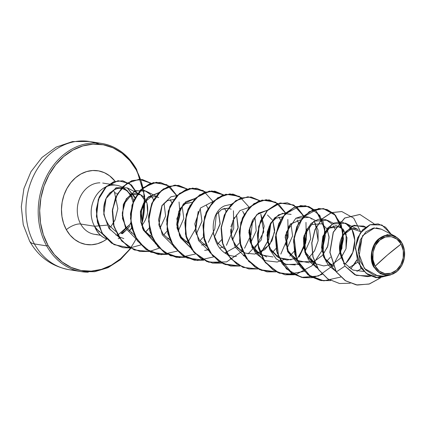 <?xml version="1.0" encoding="UTF-8"?>
<svg xmlns="http://www.w3.org/2000/svg" width="426" height="426" viewBox="0 0 426 426"><rect width="100%" height="100%" fill="white"/><g stroke="black" fill="none" stroke-linecap="round" stroke-linejoin="round"><path stroke-width="0.64" d="M128.556 250.472L120.494 258.816L111.346 265.19L101.452 269.354L91.207 271.144L80.993 270.499L71.206 267.432L62.228 262.07L54.395 254.62L48.016 245.36A1.07 0.426 151 0 1 46.663 245.898L34.389 243.928A25.965 10.384 151 0 1 29.559 241.047A25.965 10.384 -29 0 0 34.389 243.928A64.906 53 -80.9 0 1 33.239 176.513A64.906 53 -80.9 0 1 82.5 140.942A64.906 53 -80.9 0 1 99.263 144.244A64.906 53 99.1 0 0 82.5 140.942A64.906 53 99.1 0 0 33.239 176.513A64.906 53 99.1 0 0 34.389 243.928L46.663 245.898A64.906 53 -80.9 0 1 45.513 178.483A64.906 53 -80.9 0 1 94.769 142.912A64.906 53 -80.9 0 1 136.379 169.197A64.906 53 99.1 0 0 94.769 142.912A64.906 53 99.1 0 0 45.513 178.483A64.906 53 99.1 0 0 46.663 245.898A1.07 0.426 -29 0 0 48.016 245.36A63.836 52.121 -80.9 0 1 63.767 156.475A63.836 52.121 -80.9 0 1 136.251 169.931A1.07 0.426 -29 0 0 136.576 169.319A1.07 0.426 151 0 1 136.251 169.931L140.937 180.635L143.743 192.382L144.574 204.714L143.386 217.159M401.084 244.066L387.415 255.036L375.152 266.234C370.354 259.067 373.16 244.753 379.784 240.11C385.642 234.082 397.405 235.94 401.084 244.066A18.76 15.32 -80.9 0 1 396.457 270.19A18.76 15.32 -80.9 0 1 375.152 266.234A142.795 57.121 151 0 1 387.415 255.036A142.795 57.121 151 0 1 401.084 244.066L396.91 239.151L391.393 236.675L385.381 237.01L379.784 240.11L375.455 245.498L373.054 252.352L372.952 259.636L375.152 266.234L379.332 271.144L384.848 273.62L390.86 273.284L396.457 270.19L400.786 264.802L403.182 257.943L403.289 250.664L401.084 244.066M393.773 273.668L389.029 275.255L383.581 276.091L374.06 275.255L365.732 269.951L360.114 261.079L358.223 250.339L360.327 239.881L365.843 231.866L373.469 228.016L381.408 229.231L395.28 236.297L400.813 241.095C394.135 233.677 386.824 232.9 378.884 238.762C371.504 244.002 368.751 259.626 373.874 267.171L374.214 267.033A20.118 16.428 -80.9 0 1 379.183 239.023A20.118 16.428 -80.9 0 1 402.022 243.262L400.813 241.095L402.022 243.262A20.118 16.428 -80.9 0 1 397.059 271.277A20.118 16.428 -80.9 0 1 374.214 267.033L373.874 267.171L371.445 252.938M102.879 234.327L96.888 229.406L96.319 229.784A24.745 20.203 99.1 0 0 106.308 238.752M123.95 188.271A25.965 21.199 99.1 0 0 97.368 193.867A25.965 21.199 99.1 0 0 94.535 226.249L80.663 224.023A25.965 21.199 99.1 0 1 80.205 197.057A25.965 21.199 99.1 0 1 99.908 182.829A25.965 21.199 99.1 0 0 80.205 197.057A25.965 21.199 99.1 0 0 80.663 224.023A11.358 4.542 -29 0 0 66.339 229.694L70.066 235.109L74.646 239.465L79.896 242.602L85.621 244.391L91.59 244.769L97.581 243.725L103.364 241.286L106.921 238.997A37.323 30.475 -80.9 0 1 66.339 229.694A11.358 4.542 151 0 1 80.663 224.023A25.965 21.199 99.1 0 0 97.304 234.54A25.965 21.199 99.1 0 1 80.663 224.023L94.535 226.249L107.027 225.146L94.535 226.249A25.965 21.199 99.1 0 0 94.849 226.797L99.263 231.813M116.548 193.345A11.358 4.542 151 0 1 114.434 192.083A11.358 4.542 -29 0 0 116.548 193.345M104.727 216.983C104.05 215.407 103.71 212.404 103.694 207.979L105.589 199.475L107.485 195.853L109.897 192.813L115.75 188.958C116.953 188.313 119.072 188.127 122.108 188.409L127.922 191.162M130.42 193.777L132.268 196.769L130.425 195.571A25.965 21.199 99.1 0 0 129.738 194.41M121.772 233.608L126.634 229.699L122.438 233.72L126.634 229.699L121.772 233.608M117.565 235.2L115.877 235.003M110.153 229.944L108.918 225.21L115.654 231.377L108.918 225.21M106.356 238.8A24.745 20.203 -80.9 0 1 94.774 226.781L94.849 226.797A25.965 21.199 -80.9 0 1 94.535 226.249A25.965 21.199 -80.9 0 1 94.077 199.283A25.965 21.199 -80.9 0 1 113.779 185.054A25.965 21.199 -80.9 0 1 130.425 195.571A25.965 21.199 -80.9 0 1 132.976 202.185A25.965 21.199 99.1 0 0 130.425 195.571L132.268 196.769L133.679 200.438L132.268 196.769C124.637 185.896 116.458 185.47 107.73 195.486C102.011 205.396 102.352 215.231 108.747 224.992M361.024 231.744L351.769 228.661L342.887 235.322L339.479 248.757L344.096 262.815L352.904 270.047L363.889 271.484L352.898 270.047L344.096 262.815C338.83 254.311 338.058 245.818 341.774 237.341C342.174 236.371 347.419 225.359 358.106 229.561L345.507 223.144L332.11 224.076L322.695 237.932L323.728 257.208L335.864 271.362L328.324 265.174L323.393 256.287L323.227 236.153L327.658 228.043L334.059 223.016L341.237 221.839L347.866 224.672C357.313 231.499 357.387 251.92 346.088 262.98L352.781 252.394L354.831 240.376L352.084 229.79L345.507 223.144M331.465 265.371L325.24 258.806L321.838 250.115L324.5 232.825L328.425 228.235L339.959 226.643L346.109 234.146L346.018 248.747L341.253 257.496M315.352 263.689L323.755 265.925L332.392 264.258L330.773 264.876M306.821 229.193L303.552 237.815L303.834 247.836L307.907 257.091L315.171 263.587L305.037 251.782L303.935 235.972L311.268 224.619L321.832 223.735L326.822 228.693L329.074 236.675L327.85 245.962L323.126 254.588M309.239 262.799L296.304 260.259L287.305 249.833L285.287 235.86L290.282 224.214L285.148 237.197L288.546 252.277L299.813 261.915L314.26 261.351L310.453 262.57M291.112 259.887L278.806 257.714L269.839 248.31L266.969 235.2L270.595 223.325M272.981 256.979L260.685 254.807L251.718 245.413L248.837 232.314L252.453 220.444L248.954 230.69L250.381 242.351L256.787 252.038L266.735 256.926M267.443 215.002L272.565 220.21M258.252 253.241L269.802 244.476L274.573 232.175L272.784 220.625L274.722 230.221L271.948 240.914L264.812 249.689L254.849 254.072L245.376 253.166L237.303 247.799L232.138 239.108L230.727 229.012M230.924 226.914L234.305 217.558M255.195 218.9L256.212 230.86L250.605 242.953L256.207 230.86L255.195 218.9M241.744 249.711L240.126 250.328L241.744 249.705M213.378 234.103L217.5 242.873L224.523 249.04L217.489 242.857L213.373 234.06M216.163 214.672L221.658 209.448L228.102 208.207L222.787 208.916M228.251 208.229L231.185 209.187M236.526 214.81L238.209 227.18L232.479 240.04L238.033 228.192L236.526 214.81M223.613 246.803L219.8 248.028L223.613 246.803M195.252 231.201L199.437 240.056L206.578 246.233L199.427 240.035L195.246 231.158M218.4 211.903L220.077 224.273L214.347 237.133L220.162 223.618L218.394 211.903M201.668 245.11L205.486 243.885L201.674 245.115M188.446 243.315L181.322 237.165L177.136 228.336M179.942 208.799L185.427 203.612L191.844 202.387M200.268 208.99L201.951 221.36L196.221 234.22L201.983 221.131L200.268 208.996M170.134 240.312L163.057 234.076L159.01 225.45L163.126 234.167L170.134 240.312M161.805 205.891L167.397 200.651L173.712 199.48L167.311 200.694L161.811 205.886M152.189 237.5L144.781 230.961L140.868 222.478M143.653 203.021L150.825 197.062L155.756 196.594L158.669 197.547L146.081 191.141L135.42 190.678L126.171 198.958L122.246 213.133L125.665 228.251L136.442 239.359L125.665 228.251L122.273 215.354L123.939 203.761L134.515 191.066L144.627 190.507L150.16 194.267L146.081 191.141M151.097 235.163L149.478 235.78L151.097 235.157M123.199 204.949L131.565 194.618L140.537 194.639L147.002 203.106L147.604 212.34C148.323 202.691 145.447 196.578 138.972 194C132.987 192.03 127.773 195.55 123.338 204.549L122.512 218.586L126.155 227.324L133.87 234.486M142.422 224.747L141.831 225.492L142.422 224.747C145.25 220.961 146.981 216.823 147.604 212.34M131.799 232.729L131.368 232.884L131.799 232.729M135.617 198.825L127.305 187.898L116.106 187.696L106.095 198.42L103.763 214.214L108.864 228.224L118.455 236.68L108.955 228.347L103.79 214.416L106.042 198.548L116.106 187.696L127.241 187.866L135.149 197.387M118.652 236.781L123.844 238.56M145.223 232.346L149.153 228.048M153.589 199.725L150.16 194.267L153.589 199.725M167.397 230.801L163.722 234.939L167.28 230.961M171.721 202.632L170.16 199.629L171.79 202.803M154.574 242.277L143.211 229.965L140.639 212.659L147.13 198.069L158.839 192.659L148.253 196.95L141.357 208.985L142.46 228.187L154.569 242.272M176.966 195.571L170.959 196.801L161.997 205.54L158.499 219.848L162.311 234.785L172.7 245.179L162.311 234.779L158.499 219.848L161.997 205.54L170.959 196.801L176.966 195.571M199.98 240.759L203.537 236.781L199.98 240.754M207.979 208.452L206.424 205.454L207.979 208.458M195.097 198.479L185.699 201.759L178.766 211.312L176.678 224.513L180.459 237.735L191.029 248.193L179.548 235.945L176.886 218.602L183.356 203.932L195.092 198.484M218.112 243.667L221.669 239.689L217.233 244.449M236.244 246.574L239.795 242.596L236.244 246.574M231.355 204.299L224.763 205.806C206.269 213.202 210.322 254.354 234.305 256.255C210.322 254.359 206.269 213.197 224.763 205.806L231.355 204.299M234.353 256.26L236.441 256.457M244.375 255.403L243.321 255.706L244.38 255.403M254.37 249.487L263.779 231.829L260.808 214.177L264.195 226.238L261.186 240.072L248.044 253.912M249.487 207.206L239.955 210.593L233.006 220.412L231.11 233.89L235.269 247.197L245.216 256.819L235.269 247.197M272.502 252.394L276.059 248.417L272.502 252.394M279.696 218.394L278.939 217.09L279.696 218.394M267.784 210.125L258.497 213.186L252.943 219.555L249.758 228.059L249.95 241.42L255.589 253.268L265.409 260.68L277.156 262.033L285.921 258.843M289.755 256.085L294.185 251.329M297.066 219.997L298.621 223.006L297.071 219.997M291.118 214.416L282.63 213.309L274.589 217.867L269.03 226.888L267.294 238.288L269.828 249.679L276.176 258.843L285.186 264.184L295.287 264.945M297.715 264.434L298.882 264.093L286.432 264.541L276.25 258.917L269.844 249.727L267.352 239.529L270.819 222.91L278.572 214.837L285.74 213.027M313.957 221.185L318.036 230.088L318.131 240.759L314.452 250.967L307.886 258.997L314.633 250.648L318.137 240.727L315.197 222.905M315.299 220.407L309.244 217.324L295.809 218.282L286.4 232.229L287.534 251.564L299.808 265.654M333.43 223.32L327.37 220.237L313.973 221.163L304.558 235.024L305.596 254.301L317.737 268.46L309.862 261.852L304.92 252.325L303.568 241.526L305.831 231.313L311.087 223.453L318.206 219.294L325.714 219.534L332.078 224.092M356.913 271.325L361.285 268.534L356.913 271.325M365.524 227.218L363.634 226.057L352.387 225.839L342.973 235.232L339.841 250.642L344.964 266.096L354.879 274.813L367.516 276.628L370.423 275.984L356.232 275.393L344.964 266.096L339.804 249.865L343.644 234.012L353.979 225.242L365.524 227.218M402.144 264.807L401.627 265.781M398.475 270.079L395.999 272.273M389.029 275.255L380.413 273.785L373.874 267.171M372.851 247.49L374.092 244.79M376.749 240.898L378.139 239.433M344.096 262.815L343.431 263.572L344.096 262.815M359.842 214.454L344.645 218.011L333.217 232.17L329.836 252.32L336.178 271.863L345.193 280.612L356.28 284.898L345.188 280.606L336.178 271.863L345.337 280.627L356.418 284.919L369.028 284.083L380.429 277.938L369.491 283.94L357.371 285.058L345.758 280.899L336.327 271.889L344.964 266.096L336.327 271.889L329.99 252.341L333.372 232.191L344.794 218.032L359.917 214.464L374.039 223.762M378.118 223.879L369.944 224.758L362.664 229.79L357.499 238.059L355.311 248.209L360.769 267.832L367.627 274.456L376.046 277.677L367.579 274.424L360.747 267.8L355.311 248.214L357.494 238.086L362.632 229.822L369.885 224.779L378.118 223.879M402.133 243.299L402.794 244.519M391.196 234.22L385.546 227.18L378.192 223.89L370.04 224.806L362.782 229.848L357.643 238.107L355.46 248.241L360.897 267.826L367.729 274.45L376.121 277.693L390.669 274.903L378.325 277.928L366.184 273.359L357.744 262.038L355.54 247.107L360.199 233.155L370.141 224.768L381.898 224.987L391.196 234.22M387.351 234.747L387.085 234.359M381.313 229.183L376.275 227.846M374.582 227.873L362.67 235.519L358.255 252.048L364.358 268.428L378.283 276.202M379.316 276.293L383.778 276.059M117.709 235.2L129.919 224.422L121.053 233.464M129.919 224.422A25.965 21.199 99.1 0 0 130.681 222.963M66.339 229.694A37.323 30.475 -80.9 0 1 73.645 179.479A37.323 30.475 -80.9 0 1 115.132 181.338L109.615 175.826L104.365 172.69L98.646 170.901L92.671 170.517L86.68 171.566L80.897 174L75.546 177.727L70.833 182.605L66.941 188.441L64.012 195.023L62.164 202.084L61.472 209.358L61.956 216.568L63.596 223.437L66.339 229.694M136.107 238.816A63.836 52.121 -80.9 0 1 48.016 245.36L43.33 234.651L40.518 222.91L39.687 210.577L40.88 198.133L44.038 186.05L49.043 174.804L55.705 164.814L63.767 156.475L72.921 150.101L82.809 145.937L93.06 144.142L103.273 144.792L113.055 147.854L122.038 153.216L129.866 160.671L136.251 169.931A63.836 52.121 -80.9 0 1 141.602 224.891M136.379 169.197A1.07 0.426 151 0 1 136.576 169.319C128.221 154.766 116.633 146.15 101.809 143.461L89.535 141.491L72.505 141.57L56.163 147.103L41.956 157.482L30.96 171.705L23.92 188.569L21.3 206.722L23.254 224.731L29.628 241.175C38.542 256.867 51.652 266.362 68.964 269.663L81.233 271.634L94.678 271.708L108.002 267.682L120.329 259.748L130.814 248.385M46.663 245.898A64.906 53 99.1 0 0 88.267 272.182A64.906 53 -80.9 0 1 46.663 245.898M75.168 270.206A64.906 53 -80.9 0 1 34.389 243.928A64.906 53 99.1 0 0 68.101 269.52M159.958 228.4L165.602 216.078L164.01 203.17M143.668 203L140.399 211.562L140.649 221.568L144.707 230.855L152.007 237.404M167.61 238.693L169.228 238.075M178.095 231.313L183.819 218.485L182.142 206.083M185.741 241.601L187.355 240.983M191.838 202.393L185.331 203.665L179.932 208.815M177.136 228.315L181.428 237.298L188.441 243.31M230.69 230.684L230.913 233.879M231.526 237.08L234.96 244.838L242.65 251.947M276.383 256.148L278.002 255.531M286.863 248.768L292.593 235.908L290.915 223.538M282.486 216.935L275.952 218.229L270.409 223.623L267.288 232.037L267.523 241.766L271.341 250.829L278.215 257.373L286.996 260.078L296.134 258.438M304.995 251.675L310.724 238.816L309.042 226.446M300.618 219.848L290.282 224.214M314.383 261.298L322.285 255.563L327.466 247.064L329.117 237.644L327.173 229.353M332.514 264.205L340.848 257.986L346.018 248.747L347.004 237.735L343.186 229.145L336.157 225.594L328.467 228.203L322.86 236.281L321.46 247.511L325.139 258.657L333.297 266.495M348.969 267.762L357.696 262.262M356.834 259.913L350.763 268.95M340.678 277.06L323.819 280.867L307.892 274.759L296.906 260.377L293.503 241.664L298.2 223.778L309.255 211.637L323.153 208.57L335.582 215.359L342.637 230.04L341.924 248.449L333.212 265.371L318.494 276.016L301.459 277.347L286.426 268.918L277.161 253.012L275.819 234.007L282.347 217.132L294.494 207.036L308.429 206.461L319.841 215.508L325.107 231.574L322.328 250.105L311.848 265.861L296.166 274.376L279.222 273.199L265.323 262.592L257.916 245.445L258.635 226.483L266.857 210.918L279.845 203.037L293.551 204.97L303.711 216.104M305.969 222.377L306.267 240.024L298.961 256.969M276.17 271.831L259.572 269.658L246.308 258.475L239.572 241.244L240.781 222.59L249.189 207.515L262.096 200.05L275.59 202.153L285.58 213.192M287.838 219.47L288.136 237.117L280.83 254.061M278.561 256.947L278.199 257.363M251.074 196.998L240.685 198.079L231.254 204.405L224.31 215.018L221.089 228.336L222.244 242.362L227.782 254.982L237.026 264.301L248.741 268.934L258.044 268.918L243.044 267.411L230.434 258.46L222.681 243.981L221.2 227.122L226.009 211.541L235.748 200.63L247.975 196.743L259.695 200.683M270.739 223.123L268.54 239.71L260.068 254.455M239.913 266.01L223.315 263.838L210.05 252.655L203.314 235.424L204.517 216.77L212.931 201.695L225.839 194.229L239.332 196.333L249.322 207.371M252.607 220.205L251.042 234.753L244.572 248.236M242.303 251.132L226.605 261.91L208.692 262.24L193.585 251.942L185.454 234.108L186.306 214.166L195.374 198.202L209.358 191.056L223.437 194.863L214.736 191.167L204.421 192.264L194.991 198.585L188.047 209.203L184.825 222.526L185.986 236.547L191.524 249.167L200.774 258.486L212.569 263.13M233.448 210.737L233.752 228.389L226.435 245.339M205.305 191.956L196.599 188.255L186.29 189.357L176.859 195.678L169.921 206.296L166.699 219.614L167.855 233.634L173.393 246.249L182.637 255.573L194.347 260.206L203.655 260.19L187.057 258.018L173.792 246.835L167.056 229.609L168.259 210.955L176.668 195.875L189.581 188.409L203.074 190.513L213.064 201.557M216.349 214.385L214.789 228.932L208.319 242.415M206.04 245.312L205.678 245.727M185.523 257.283L170.528 255.77L157.918 246.819L150.165 232.34L148.679 215.481L153.488 199.906L163.233 188.995L175.459 185.102L187.179 189.043L178.467 185.347L168.158 186.444L158.728 192.77L151.789 203.388L148.567 216.701L149.728 230.722L155.261 243.337L164.5 252.661L176.215 257.293L185.523 257.283M195.097 230.562L198.223 211.482L196.024 228.07L187.552 242.815M169.047 186.135L160.346 182.435L150.032 183.537L140.601 189.858L133.663 200.47L130.441 213.788L131.597 227.814L137.135 240.429L146.374 249.753L158.089 254.386L167.397 254.37L150.799 252.203L137.534 241.015L130.798 223.788L132.001 205.135L140.41 190.06L153.323 182.589L166.816 184.698L176.806 195.736M179.058 201.999L180.054 214.656L176.971 227.644M149.265 251.462L134.27 249.955L121.655 240.999L113.907 226.52L112.421 209.661L117.23 194.086L126.975 183.175L139.201 179.282L150.921 183.223L142.22 179.527L131.911 180.624L122.475 186.945L115.537 197.563L112.31 210.881L113.47 224.907L119.008 237.527L128.253 246.846L139.968 251.478L149.265 251.462M161.96 205.657L158.839 224.742M129.946 247.9L114.008 244.636L101.921 233.059L96.388 216.467L98.278 199.389L106.436 186.364L118.066 180.672L129.525 183.526L137.348 193.809L131.394 184.985L122.667 180.762L113.667 181.758L105.334 187.451L99.146 197.105L96.281 209.363L97.442 222.42L102.73 234.305L111.591 243.193L123.007 247.671M131.634 227.953L129.153 230.977L131.634 227.953M350.247 283.226L339.543 283.508L327.823 278.876L318.579 269.557L313.041 256.937L311.885 242.911L315.107 229.593L322.051 218.975L331.481 212.654L341.796 211.557L353.74 218.165L360.742 232.127M356.897 260.11L353.649 265.505L356.897 260.11M330.629 280.596L321.417 280.601L309.702 275.968L300.452 266.649L294.914 254.029L293.754 240.003L296.975 226.685L303.919 216.067L313.35 209.746L323.664 208.649L334.08 213.74L341.215 224.497L343.484 238.848L340.214 254.034L343.074 231.707L334.479 214.108L327.067 209.517L318.675 208.495L302.817 217.265L294.094 236.978L296.794 259.775L310.586 276.538L320.261 280.388L330.629 280.596M312.503 277.683L303.285 277.688L291.565 273.055L282.321 263.737L276.783 251.122L275.627 237.096L278.844 223.778L285.787 213.16L295.218 206.839L305.527 205.737L315.943 210.827L323.084 221.584L325.352 235.929L322.088 251.116L324.942 228.789L316.348 211.2L308.935 206.61L300.543 205.588L284.685 214.358L275.963 234.071L278.668 256.867L292.454 273.63L302.13 277.48L312.503 277.683M294.371 274.775L285.143 274.775L273.428 270.143L264.189 260.824L258.657 248.204L257.496 234.183L260.717 220.87L267.656 210.252L277.081 203.926L287.39 202.829L296.874 207.116L303.86 216.126L293.871 205.087L280.377 202.984L267.469 210.449L259.061 225.524L257.852 244.178L264.589 261.404L277.853 272.592L294.451 274.765M299.265 256.777L305.666 243.225L307.125 228.65L303.935 248.267M276.245 271.863L267.011 271.868L255.302 267.235L246.058 257.911L240.525 245.296L239.364 231.275L242.591 217.958L249.53 207.345L258.955 201.019L269.264 199.916L278.7 204.171L285.676 213.096M289.004 225.833L285.83 245.296L288.998 225.737M278.615 257.086L278.311 257.426L278.615 257.086M258.113 268.955L248.89 268.96L237.175 264.328L227.931 255.004L222.393 242.383L221.238 228.363L224.459 215.045L231.403 204.427L240.834 198.106L251.148 197.009L259.775 200.657L248.054 196.764L235.844 200.694L226.126 211.626L221.344 227.202L222.846 244.045L230.604 258.502L243.209 267.443L258.193 268.944M270.872 222.926L268.715 239.652L260.18 254.519L268.737 239.598L270.867 222.825M239.982 266.048L230.77 266.053L219.055 261.42L209.805 252.101L204.267 239.481L203.106 225.455L206.333 212.132L213.272 201.519L222.707 195.193L233.022 194.102L241.648 197.744L229.928 193.857L217.713 197.781L208 208.713L203.213 224.289L204.714 241.132L212.473 255.589L225.077 264.53L240.062 266.032M221.855 263.135L212.643 263.14L200.923 258.513L191.679 249.189L186.141 236.574L184.98 222.548L188.201 209.23L195.14 198.612L204.571 192.286L214.885 191.189L223.586 194.89M203.724 260.227L194.501 260.227L182.786 255.595L173.542 246.276L168.009 233.656L166.848 219.64L170.07 206.322L177.008 195.704L186.439 189.378L196.748 188.281L205.391 191.929L192.637 188.063L179.602 193.335L170.022 206.44L166.726 224.076L170.954 241.776L181.987 255.046L197.382 260.547L213.554 256.915M185.598 257.32L176.364 257.32L164.654 252.682L155.41 243.363L149.877 230.748L148.722 216.727L151.944 203.41L158.882 192.797L168.307 186.471L178.616 185.369L187.259 189.016L174.506 185.156L161.475 190.422L151.89 203.532L148.599 221.169L152.822 238.864L163.861 252.139L179.25 257.634L195.427 254.008M198.356 211.285L195.156 230.812M167.466 254.407L158.243 254.407L146.528 249.774L137.284 240.456L131.746 227.835L130.59 213.815L133.812 200.497L140.756 189.884L150.186 183.558L160.495 182.461L169.926 186.716L176.896 195.64M180.23 208.378L177.051 227.841L180.219 208.282M149.34 251.5L140.122 251.5L128.402 246.872L119.158 237.548L113.62 224.928L112.459 210.907L115.686 197.584L122.629 186.971L132.06 180.645L142.375 179.554L151.001 183.196L139.286 179.309L127.081 183.228L117.368 194.139L112.57 209.698L114.051 226.531L121.783 240.994L134.366 249.961L149.34 251.5M129.999 247.932L123.082 247.682L111.745 243.214L102.879 234.332L97.591 222.441L96.43 209.384L99.295 197.131L105.488 187.477L113.822 181.785L122.816 180.789L131.49 184.964L137.438 193.681L129.579 183.484L118.124 180.704L106.532 186.439L98.411 199.464L96.542 216.504L102.059 233.065L114.109 244.636L129.999 247.932M177.008 227.559L180.091 208.575M232.942 194.091L222.553 195.172L213.122 201.493L206.179 212.111L202.957 225.429L204.118 239.455L209.656 252.075L218.9 261.394L230.695 266.037M285.782 245.014L288.865 226.025M269.189 199.906L258.806 200.992L249.375 207.318L242.437 217.931L239.215 231.249L240.376 245.269L245.909 257.89L255.147 267.209L266.862 271.841L276.25 271.815M296.326 260.275L304.803 245.504L306.997 228.89M303.77 216.222L303.626 215.934M287.316 202.813L276.932 203.905L267.507 210.231L260.568 220.844L257.347 234.162L258.502 248.182L264.04 260.797L273.279 270.116L284.994 274.754L304.137 271.399M314.457 263.183L314.819 262.767M322.04 250.834L325.123 231.797M321.902 219.134L321.758 218.847M305.453 205.726L295.064 206.812L285.633 213.138L278.695 223.751L275.473 237.074L276.634 251.095L282.172 263.715L291.416 273.034L303.131 277.667L312.428 277.645M312.508 277.635L322.264 274.307M332.589 266.09L332.946 265.68M340.166 253.752L343.335 238.619L341.018 224.358L333.888 213.682L323.515 208.623L313.201 209.72L303.77 216.046L296.826 226.659L293.605 239.982L294.765 254.008L300.303 266.623L309.548 275.947L321.342 280.585M341.721 211.546L331.332 212.627L321.902 218.953L314.958 229.566L311.731 242.884L312.892 256.91L318.43 269.53L327.674 278.849L339.469 283.498M346.088 262.98L345.028 264.019M333.324 225.817L334.953 228.991M330.443 257.144L326.012 261.899M316.891 267.038L315.842 267.342M299.803 265.648L287.523 251.526L286.421 232.165L295.873 218.24L302.657 215.955L309.329 217.366M310.006 217.745L311.923 219.113M291.091 254.865L290.628 255.302M263.348 259.732L252.011 247.474L249.758 228.059L256.692 214.731L267.613 210.119M279.76 218.517L280.494 220.093M242.676 211.269L244.236 214.273M236.079 246.723L225.194 252.799M209.161 251.111L198.505 240.498L194.794 223.938L200.47 208.016L213.229 201.386M224.55 208.357L226.11 211.36M208.234 249.545L207.063 249.892M147.934 229.577L145.585 232.021M130.005 225.876L127.358 228.98M118.21 238.693L119.466 238.193M129.243 231.068L131.677 228.123M130.095 247.921L140.718 244.945M151.352 237.032L151.688 236.67M158.925 224.933L162.093 205.369M149.419 251.484L159.17 248.188M169.532 239.971L169.841 239.625M169.133 186.109L156.379 182.248L143.344 187.515L133.764 200.619L130.468 218.256L134.696 235.956L145.729 249.226L161.124 254.727L177.296 251.1M187.669 242.879L187.967 242.532M223.517 194.836L211.797 190.944L199.586 194.874L189.868 205.806L185.086 221.382L186.588 238.225L194.341 252.682L206.951 261.623L221.935 263.124M277.906 203.564L266.186 199.677L253.971 203.601L244.258 214.534L239.471 230.109L240.972 246.952L248.731 261.41L261.34 270.35L276.325 271.852M296.437 260.339L296.746 259.993M312.865 265.057L314.873 262.901M332.701 266.159L333.004 265.813M359.459 253.912L361.631 240.046M106.505 238.826A24.745 20.203 -80.9 0 1 96.319 229.784A24.745 20.203 -80.9 0 1 94.854 226.621L94.774 226.781A24.745 20.203 99.1 0 0 106.548 238.869M96.319 229.784L96.888 229.406L94.854 226.621A24.745 20.203 99.1 0 0 96.319 229.784M402.022 243.262L404.386 250.339L404.274 258.145L401.697 265.499L397.059 271.277L391.057 274.594L384.609 274.956L378.698 272.299L374.214 267.033L371.855 259.961L371.967 252.149L374.539 244.801L379.183 239.023L385.184 235.7L391.632 235.344L397.543 237.996L402.022 243.262M110.536 227.228L115.041 219.997L117.837 208.591L114.466 192.142L113.231 190.156M127.204 190.608L124.222 188.462M117.171 235.727L117.762 235.541M116.596 185.278L102.719 183.047M370.748 276.128L367.516 276.628M365.684 227.101L363.634 226.057M298.914 264.386L297.886 264.546M244.524 255.659L243.491 255.818M226.392 252.746L225.359 252.906M208.389 249.817L204.64 250.397M140.537 194.639L127.305 187.898M100.525 235.285L94.492 234.321M136.576 169.314L144.691 196.136L141.874 225.604"/></g></svg>
